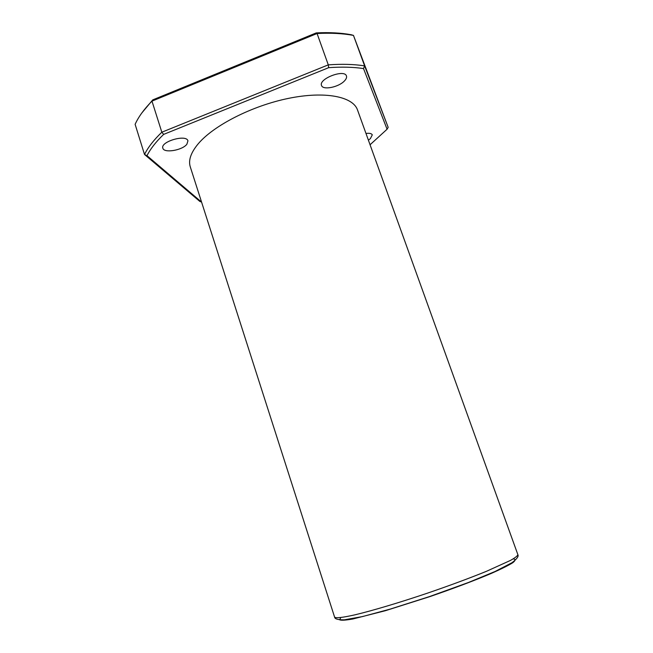 <?xml version="1.0" encoding="UTF-8"?>
<svg xmlns="http://www.w3.org/2000/svg" width="653" height="653" viewBox="0 0 653 653"><rect width="100%" height="100%" fill="white"/><g stroke="black" fill="none" stroke-linecap="round" stroke-linejoin="round"><path stroke-width="0.98" d="M198.128 143.905C190.831 152.712 188.219 160.369 190.284 166.866L334.581 617.069C335.658 618.383 342.417 617.64 354.865 614.848C372.618 610.62 399.954 602.474 428.58 592.777C450.448 585.259 469.752 578.093 486.501 571.285L510.483 560.413C515.16 557.768 517.625 555.85 517.87 554.666L357.501 109.941C352.995 96.579 325.112 90.865 288.536 98.366C252.001 105.794 213.515 125.531 198.128 143.905M370.055 144.762L387.082 129.229L363.517 68.565L364.611 65.871L388.168 127.343L353.469 35.401C342.915 33.434 330.785 32.805 317.072 33.515L151.978 101.125C144.093 109.149 138.469 116.887 135.122 124.323L144.517 154.475C148.011 147.382 153.782 139.962 161.83 132.216L151.978 101.125L152.729 99.893L141.84 112.945M363.517 68.565C353.404 67.063 341.788 66.761 328.688 67.667L163.658 134.387L161.83 132.216L328.288 64.859C342.001 63.896 354.114 64.239 364.611 65.871L353.469 35.401L351.159 34.723C340.988 32.87 329.349 32.266 316.248 32.903L152.729 99.893M328.688 67.667L328.288 64.859L317.072 33.515L316.248 32.903M199.785 201.385L144.517 154.475L146.982 155.667L201.581 202.112L199.785 201.385M163.658 134.387C155.985 141.783 150.427 148.876 146.982 155.667M365.982 133.457C369.541 133.016 371.639 133.49 372.283 134.877L370.341 138.681L368.398 140.158M344.409 80.972C338.646 87.233 322.778 90.4 321.537 85.47C318.386 78.801 344.604 68.802 346.449 75.993C346.914 77.438 346.229 79.095 344.409 80.972M186.872 144.248C182.301 150.353 163.944 153.431 162.85 148.19C160.067 141.66 186.48 133.963 187.933 140.86L186.872 144.248M387.082 129.229L388.168 127.343M340.817 617.567L339.633 619.828C341.299 620.53 345.698 620.252 352.832 618.995L385.417 610.694L429.878 596.605C453.892 588.329 474.388 580.59 491.358 573.399C501.129 569.073 508.246 565.531 512.719 562.78C515.56 560.552 515.731 559.254 513.234 558.87M334.581 617.069C334.777 618.987 338.009 619.909 344.286 619.836L362.423 616.595L390.168 609.11L429.486 596.581L468.323 582.533L495.105 571.473L511.919 562.747C516.915 558.984 518.89 556.291 517.87 554.666"/></g></svg>
